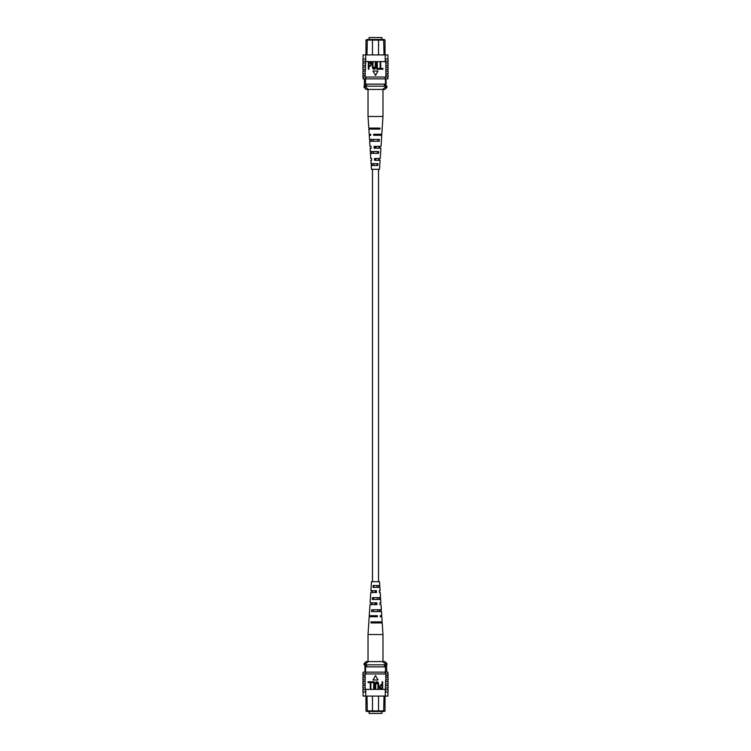 <?xml version="1.0" encoding="UTF-8"?>
<svg xmlns="http://www.w3.org/2000/svg" width="751" height="751" viewBox="0 0 751 751"><rect width="100%" height="100%" fill="white"/><g stroke="black" fill="none" stroke-linecap="round" stroke-linejoin="round"><path stroke-width="1.13" d="M372.458 169.313L372.458 581.687M378.542 169.313L378.542 581.687M369.107 711.497L369.107 713.45L381.893 713.45L381.893 711.497M364.939 668.888L364.939 665.837M372.458 696.083L372.458 710.897L385.019 710.897L384.315 711.497L366.685 711.497L365.981 710.897L365.981 697.078M365.981 710.897L372.458 710.897L373.069 711.497M366.976 696.083L367.323 711.497M385.019 697.078L385.019 710.897M365.559 672.136L365.559 664.823M364.939 672.136L364.939 664.823M385.441 672.136L385.441 664.823M377.931 711.497L378.542 710.897L378.542 696.083M383.677 711.497L384.024 696.083M385.441 666.86L365.559 666.86M366.572 666.86L366.572 664.823L364.057 664.823L364.057 663.612L365.859 663.612L365.859 664.823M364.057 663.612L366.084 661.584L384.916 661.584L386.943 663.612L385.141 663.612L385.141 664.823L366.572 664.823M384.428 666.86L384.428 664.823M385.141 663.612L382.588 661.584M368.412 661.584L365.859 663.612M386.943 663.612L386.943 664.823L385.141 664.823M387.901 692.525L387.91 692.018L387.901 692.525M363.09 692.018L363.099 692.525L363.09 692.018M387.91 681.673L387.91 679.843M387.91 693.032L387.91 696.083L385.244 696.083L385.629 679.843L388.098 679.843L388.098 677.609L385.854 677.609L385.854 679.843M387.91 685.729L387.91 683.898M387.91 677.609L387.91 675.787M385.854 677.609L385.629 675.787L388.098 675.787L388.098 673.957L385.244 673.957L385.244 672.136L363.09 672.136L363.09 673.957M385.854 675.787L385.854 673.957M385.46 692.018L388.098 692.018L388.098 689.784L385.46 689.784M385.854 687.963L388.098 687.963L388.098 685.729L385.854 685.729M385.854 683.898L388.098 683.898L388.098 681.673L385.854 681.673M385.244 696.083L365.756 696.083L365.756 689.38L385.244 689.38M365.146 675.787L362.902 675.787L362.902 673.957L365.146 673.957L365.146 687.963L365.756 689.38M365.756 696.083L363.09 696.083L363.09 693.032M365.146 673.957L365.756 673.957L365.756 672.136M365.146 681.673L362.902 681.673L362.902 683.898L365.146 683.898M365.146 685.729L362.902 685.729L362.902 687.963L365.146 687.963M365.756 689.784L362.902 689.784L362.902 692.018L365.756 692.018M365.54 689.784L365.54 692.018M365.146 679.843L362.902 679.843L362.902 677.609L365.146 677.609M387.91 673.957L387.91 672.136L385.244 672.136M385.244 689.784L385.244 692.018M385.244 673.957L365.756 673.957M382.099 681.767L382.653 681.767L382.653 688.874L380.156 688.742L379.33 686.818L380.973 684.63L382.099 684.63L382.099 681.767M382.099 685.466L380.935 685.466L379.884 686.78L380.945 688.047L382.099 688.047L382.099 685.466M375.735 684.781L375.735 688.874L375.181 688.874L375.181 684.79C374.946 683.166 375.509 682.133 376.88 681.683C378.26 682.115 378.833 683.147 378.588 684.79L378.588 688.874L378.035 688.874L378.035 684.781L376.918 682.509L375.735 684.781M371.492 681.767L374.251 681.767L374.251 688.874L373.698 688.874L373.698 682.603L371.492 682.603L371.492 681.767M368.074 681.767L370.844 681.767L370.844 688.874L370.29 688.874L370.29 682.603L368.074 682.603L368.074 681.767M375.5 675.59L372.965 679.984L378.035 679.984L375.5 675.59M379.818 587.357L379.518 581.687L371.482 581.687L370.891 590.708L376.42 590.708L376.486 592.511L370.769 592.511L370.102 602.818L376.88 602.818L376.946 604.621L369.98 604.621L369.257 615.707L377.359 615.707L377.396 616.731L369.192 616.731L368.028 634.52L382.972 634.52L382.972 661.584M377.481 599.467L377.424 597.665M378.222 622.917L378.194 621.894M377.866 611.577L377.809 609.774M377.077 587.357L377.021 585.545M375.772 590.708L375.228 590.708L375.19 592.511L375.81 592.511L375.772 590.708M376.035 602.818L374.965 602.818L374.927 604.621L376.073 604.621L376.035 602.818M374.674 616.731L374.702 615.707M371.829 616.731L371.848 615.707M372.083 604.621L372.12 602.818M372.336 592.511L372.383 590.708M379.358 590.708L379.462 592.511M380.025 602.818L380.119 604.621M382.972 634.52L382.212 622.917L370.975 622.917L371.032 621.894L382.146 621.894L381.808 616.731L380.785 616.731M370.75 616.731L370.787 615.707M371.201 604.621L371.276 602.818M371.661 592.511L371.736 590.708M379.799 604.621L381.02 604.621L381.358 609.774L371.717 609.774L371.614 611.577L381.47 611.577L381.743 615.707L380.213 615.707L380.25 616.731M379.724 602.818L380.898 602.818L380.682 599.467L372.308 599.467L372.412 597.665L380.569 597.665L380.231 592.511L379.339 592.511M379.264 590.708L380.109 590.708L379.893 587.357L373.022 587.357L373.125 585.545L379.771 585.545M381.865 622.917L381.799 621.894M381.217 611.577L381.114 609.774M380.522 599.467L380.419 597.665M376.298 615.707L376.326 616.731M380.062 622.917L380.025 621.894M372.806 621.894L372.778 622.917M379.696 611.577L379.64 609.774M373.191 609.774L373.134 611.577M379.311 599.467L379.255 597.665M373.576 597.665L373.519 599.467M378.908 587.357L378.851 585.545M373.979 585.545L373.923 587.357M381.893 39.503L381.893 37.55L369.107 37.55L369.107 39.503M386.061 79.071L386.061 85.163M378.542 54.917L378.542 40.103L365.981 40.103L366.685 39.503L384.315 39.503L385.019 40.103L385.019 53.922M385.019 40.103L378.542 40.103L377.931 39.503M384.024 54.917L383.677 39.503M365.981 53.922L365.981 40.103M385.441 78.864L385.441 86.177M386.061 78.864L386.061 86.177M365.559 78.864L365.559 86.177M373.069 39.503L372.458 40.103L372.458 54.917M367.323 39.503L366.976 54.917M365.559 84.14L385.441 84.14M384.428 84.14L384.428 86.177L386.943 86.177L386.943 87.388L385.141 87.388L385.141 86.177M386.943 87.388L384.916 89.416L366.084 89.416L364.057 87.388L365.859 87.388L365.859 86.177L384.428 86.177M366.572 84.14L366.572 86.177M365.859 87.388L368.412 89.416M382.588 89.416L385.141 87.388M364.057 87.388L364.057 86.177L365.859 86.177M363.099 58.475L363.09 58.982L363.099 58.475M387.91 58.982L387.901 58.475L387.91 58.982M363.09 69.327L363.09 71.157M363.09 57.968L363.09 54.917L365.756 54.917L365.371 71.157L362.902 71.157L362.902 73.391L365.146 73.391L365.146 71.157M363.09 65.271L363.09 67.102M363.09 73.391L363.09 75.213M365.146 73.391L365.371 75.213L362.902 75.213L362.902 77.043L365.756 77.043L365.756 78.864L387.91 78.864L387.91 77.043M365.146 75.213L365.146 77.043M365.54 58.982L362.902 58.982L362.902 61.216L365.54 61.216M365.146 63.037L362.902 63.037L362.902 65.271L365.146 65.271M365.146 67.102L362.902 67.102L362.902 69.327L365.146 69.327M365.756 54.917L385.244 54.917L385.244 61.62L365.756 61.62M385.854 75.213L388.098 75.213L388.098 77.043L385.854 77.043L385.854 63.037L385.244 61.62M385.244 54.917L387.91 54.917L387.91 57.968M385.854 77.043L385.244 77.043L385.244 78.864M385.854 69.327L388.098 69.327L388.098 67.102L385.854 67.102M385.854 65.271L388.098 65.271L388.098 63.037L385.854 63.037M385.244 61.216L388.098 61.216L388.098 58.982L385.244 58.982M385.46 61.216L385.46 58.982M385.854 71.157L388.098 71.157L388.098 73.391L385.854 73.391M363.09 77.043L363.09 78.864L365.756 78.864M365.756 61.216L365.756 58.982M365.756 77.043L385.244 77.043M368.901 69.233L368.347 69.233L368.347 62.126L370.844 62.258L371.67 64.182L370.027 66.37L368.901 66.37L368.901 69.233M368.901 65.534L370.065 65.534L371.116 64.22L370.055 62.953L368.901 62.953L368.901 65.534M375.265 66.219L375.265 62.126L375.819 62.126L375.819 66.21C376.054 67.834 375.491 68.867 374.12 69.317C372.74 68.885 372.167 67.853 372.412 66.21L372.412 62.126L372.965 62.126L372.965 66.219L374.082 68.491L375.265 66.219M379.508 69.233L376.749 69.233L376.749 62.126L377.302 62.126L377.302 68.397L379.508 68.397L379.508 69.233M382.926 69.233L380.156 69.233L380.156 62.126L380.71 62.126L380.71 68.397L382.926 68.397L382.926 69.233M375.5 75.41L378.035 71.016L372.965 71.016L375.5 75.41M371.182 163.643L371.482 169.313L379.518 169.313L380.109 160.292L374.58 160.292L374.514 158.489L380.231 158.489L380.898 148.182L374.12 148.182L374.054 146.379L381.02 146.379L381.743 135.293L373.641 135.293L373.604 134.269L381.808 134.269L382.972 116.48L368.028 116.48L368.028 89.416M373.519 151.533L373.576 153.335M372.778 128.083L372.806 129.106M373.134 139.423L373.191 141.226M373.923 163.643L373.979 165.455M375.228 160.292L375.772 160.292L375.81 158.489L375.19 158.489L375.228 160.292M374.965 148.182L376.035 148.182L376.073 146.379L374.927 146.379L374.965 148.182M376.326 134.269L376.298 135.293M379.171 134.269L379.152 135.293M378.917 146.379L378.88 148.182M378.664 158.489L378.617 160.292M371.642 160.292L371.538 158.489M370.975 148.182L370.881 146.379M368.028 116.48L368.788 128.083L380.025 128.083L379.968 129.106L368.854 129.106L369.192 134.269L370.215 134.269M380.25 134.269L380.213 135.293M379.799 146.379L379.724 148.182M379.339 158.489L379.264 160.292M371.201 146.379L369.98 146.379L369.642 141.226L379.283 141.226L379.386 139.423L369.53 139.423L369.257 135.293L370.787 135.293L370.75 134.269M371.276 148.182L370.102 148.182L370.318 151.533L378.692 151.533L378.588 153.335L370.431 153.335L370.769 158.489L371.661 158.489M371.736 160.292L370.891 160.292L371.107 163.643L377.978 163.643L377.875 165.455L371.229 165.455M369.135 128.083L369.201 129.106M369.783 139.423L369.886 141.226M370.478 151.533L370.581 153.335M374.702 135.293L374.674 134.269M370.938 128.083L370.975 129.106M378.194 129.106L378.222 128.083M371.304 139.423L371.36 141.226M377.809 141.226L377.866 139.423M371.689 151.533L371.745 153.335M377.424 153.335L377.481 151.533M372.092 163.643L372.149 165.455M377.021 165.455L377.077 163.643M386.662 672.136L386.662 664.823M363.09 689.784L363.09 687.963M387.91 689.784L387.91 687.963M363.09 677.609L363.09 675.787M363.09 685.729L363.09 683.898M363.09 681.673L363.09 679.843M368.028 634.52L368.028 661.584M364.338 78.864L364.338 86.177M387.91 61.216L387.91 63.037M363.09 61.216L363.09 63.037M387.91 73.391L387.91 75.213M387.91 65.271L387.91 67.102M387.91 69.327L387.91 71.157M382.972 116.48L382.972 89.416"/></g></svg>
